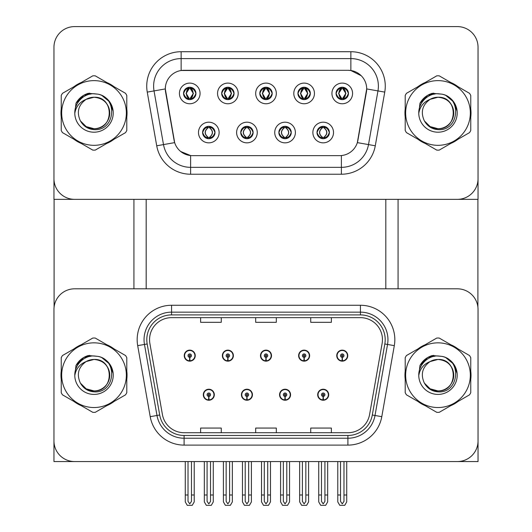 <?xml version="1.0" encoding="UTF-8"?>
<svg xmlns="http://www.w3.org/2000/svg" width="532" height="532" viewBox="0 0 532 532"><rect width="100%" height="100%" fill="white"/><g stroke="black" fill="none" stroke-linecap="round" stroke-linejoin="round"><path stroke-width="0.8" d="M203.304 394.731A5.506 5.506 0 0 0 208.81 400.237A5.506 5.506 0 0 0 214.316 394.731A5.506 5.506 0 0 0 208.81 389.224A5.506 5.506 0 0 0 203.304 394.731M241.428 394.731A5.506 5.506 0 0 0 246.934 400.237A5.506 5.506 0 0 0 252.441 394.731A5.506 5.506 0 0 0 246.934 389.224A5.506 5.506 0 0 0 241.428 394.731M279.559 394.731A5.506 5.506 0 0 0 285.066 400.237A5.506 5.506 0 0 0 290.572 394.731A5.506 5.506 0 0 0 285.066 389.224A5.506 5.506 0 0 0 279.559 394.731M298.625 355.642A5.506 5.506 0 0 0 304.131 361.148A5.506 5.506 0 0 0 309.631 355.642A5.506 5.506 0 0 0 304.131 350.136A5.506 5.506 0 0 0 298.625 355.642M260.494 355.642A5.506 5.506 0 0 0 266 361.148A5.506 5.506 0 0 0 271.506 355.642A5.506 5.506 0 0 0 266 350.136A5.506 5.506 0 0 0 260.494 355.642M222.369 355.642A5.506 5.506 0 0 0 227.869 361.148A5.506 5.506 0 0 0 233.375 355.642A5.506 5.506 0 0 0 227.869 350.136A5.506 5.506 0 0 0 222.369 355.642M184.238 355.642A5.506 5.506 0 0 0 189.744 361.148A5.506 5.506 0 0 0 195.251 355.642A5.506 5.506 0 0 0 189.744 350.136A5.506 5.506 0 0 0 184.238 355.642M317.684 394.731A5.506 5.506 0 0 0 323.19 400.237A5.506 5.506 0 0 0 328.696 394.731A5.506 5.506 0 0 0 323.19 389.224A5.506 5.506 0 0 0 317.684 394.731M336.749 355.642A5.506 5.506 0 0 0 342.256 361.148A5.506 5.506 0 0 0 347.762 355.642A5.506 5.506 0 0 0 342.256 350.136A5.506 5.506 0 0 0 336.749 355.642M478.042 461.563L478.042 309.464A20.648 20.648 0 0 0 457.394 288.816L74.606 288.816A20.648 20.648 0 0 0 53.958 309.464L53.958 461.563L478.042 461.563M385.82 199.347L385.82 288.816M146.18 199.347L146.18 288.816M259.809 93.426A6.191 6.191 0 0 0 266 99.624A6.191 6.191 0 0 0 272.191 93.426A6.191 6.191 0 0 0 266 87.235A6.191 6.191 0 0 0 259.809 93.426L259.862 93.426C261.086 90.054 262.695 88.392 264.69 88.425L264.271 87.481M255.679 93.426A10.321 10.321 0 0 0 266 103.753A10.321 10.321 0 0 0 276.321 93.426A10.321 10.321 0 0 0 266 83.105A10.321 10.321 0 0 0 255.679 93.426M278.868 132.521A6.191 6.191 0 0 0 285.066 138.712A6.191 6.191 0 0 0 291.257 132.521A6.191 6.191 0 0 0 285.066 126.323A6.191 6.191 0 0 0 278.868 132.521L278.928 132.521C280.098 135.853 281.707 137.522 283.755 137.522L284.487 137.522C280.391 134.184 280.391 130.852 284.487 127.514L283.755 127.514C281.747 127.474 280.138 129.143 278.928 132.521M274.738 132.521A10.321 10.321 0 0 0 285.066 142.842A10.321 10.321 0 0 0 295.386 132.521A10.321 10.321 0 0 0 285.066 122.194A10.321 10.321 0 0 0 274.738 132.521M297.933 93.426A6.191 6.191 0 0 0 304.131 99.624A6.191 6.191 0 0 0 310.322 93.426A6.191 6.191 0 0 0 304.131 87.235A6.191 6.191 0 0 0 297.933 93.426L297.993 93.426C299.217 90.054 300.819 88.392 302.814 88.425L302.395 87.481M293.804 93.426A10.321 10.321 0 0 0 304.131 103.753A10.321 10.321 0 0 0 314.452 93.426A10.321 10.321 0 0 0 304.131 83.105A10.321 10.321 0 0 0 293.804 93.426M336.064 93.426A6.191 6.191 0 0 0 342.256 99.624A6.191 6.191 0 0 0 348.447 93.426A6.191 6.191 0 0 0 342.256 87.235A6.191 6.191 0 0 0 336.064 93.426L336.118 93.426C337.341 90.054 338.951 88.392 340.946 88.425L340.527 87.481M331.935 93.426A10.321 10.321 0 0 0 342.256 103.753A10.321 10.321 0 0 0 352.576 93.426A10.321 10.321 0 0 0 342.256 83.105A10.321 10.321 0 0 0 331.935 93.426M221.678 93.426A6.191 6.191 0 0 0 227.869 99.624A6.191 6.191 0 0 0 234.067 93.426A6.191 6.191 0 0 0 227.869 87.235A6.191 6.191 0 0 0 221.678 93.426L221.738 93.426C222.961 90.054 224.564 88.392 226.559 88.425L226.14 87.481M217.548 93.426A10.321 10.321 0 0 0 227.869 103.753A10.321 10.321 0 0 0 238.196 93.426A10.321 10.321 0 0 0 227.869 83.105A10.321 10.321 0 0 0 217.548 93.426M183.553 93.426A6.191 6.191 0 0 0 189.744 99.624A6.191 6.191 0 0 0 195.936 93.426A6.191 6.191 0 0 0 189.744 87.235A6.191 6.191 0 0 0 183.553 93.426L183.607 93.426C184.83 90.054 186.439 88.392 188.434 88.425L188.015 87.481M179.424 93.426A10.321 10.321 0 0 0 189.744 103.753A10.321 10.321 0 0 0 200.065 93.426A10.321 10.321 0 0 0 189.744 83.105A10.321 10.321 0 0 0 179.424 93.426M202.612 132.521A6.191 6.191 0 0 0 208.81 138.712A6.191 6.191 0 0 0 215.001 132.521A6.191 6.191 0 0 0 208.81 126.323A6.191 6.191 0 0 0 202.612 132.521L202.672 132.521C203.842 135.853 205.452 137.522 207.5 137.522L208.231 137.522C204.135 134.184 204.135 130.852 208.231 127.514L207.5 127.514C205.492 127.474 203.882 129.143 202.672 132.521M198.483 132.521A10.321 10.321 0 0 0 208.81 142.842A10.321 10.321 0 0 0 219.131 132.521A10.321 10.321 0 0 0 208.81 122.194A10.321 10.321 0 0 0 198.483 132.521M240.743 132.521A6.191 6.191 0 0 0 246.934 138.712A6.191 6.191 0 0 0 253.132 132.521A6.191 6.191 0 0 0 246.934 126.323A6.191 6.191 0 0 0 240.743 132.521L240.797 132.521C241.974 135.853 243.583 137.522 245.624 137.522L246.363 137.522C242.26 134.184 242.26 130.852 246.363 127.514L245.624 127.514C243.616 127.474 242.007 129.143 240.797 132.521M236.614 132.521A10.321 10.321 0 0 0 246.934 142.842A10.321 10.321 0 0 0 257.262 132.521A10.321 10.321 0 0 0 246.934 122.194A10.321 10.321 0 0 0 236.614 132.521M316.999 132.521A6.191 6.191 0 0 0 323.19 138.712A6.191 6.191 0 0 0 329.388 132.521A6.191 6.191 0 0 0 323.19 126.323A6.191 6.191 0 0 0 316.999 132.521L317.052 132.521C318.229 135.853 319.838 137.522 321.88 137.522L322.618 137.522C318.515 134.184 318.515 130.852 322.618 127.514L321.88 127.514C319.872 127.474 318.262 129.143 317.052 132.521M312.869 132.521A10.321 10.321 0 0 0 323.19 142.842A10.321 10.321 0 0 0 333.517 132.521A10.321 10.321 0 0 0 323.19 122.194A10.321 10.321 0 0 0 312.869 132.521M165.312 88.884A18.58 18.58 0 0 0 165.592 92.109L174.09 140.288A18.58 18.58 0 0 0 192.391 155.643L339.609 155.643A18.58 18.58 0 0 0 357.91 140.288L366.408 92.109A18.58 18.58 0 0 0 348.108 70.304L183.892 70.304A18.58 18.58 0 0 0 165.312 88.884L165.519 86.131M53.958 47.248L53.958 199.347L478.042 199.347L478.042 47.248A20.648 20.648 0 0 0 457.394 26.6L74.606 26.6A20.648 20.648 0 0 0 53.958 47.248L53.958 178.699A20.648 20.648 0 0 0 74.606 199.347L457.394 199.347A20.648 20.648 0 0 0 478.042 178.699L478.042 47.248M61.233 371.063A33.037 33.037 0 0 0 61.233 379.309M74.054 401.514A33.037 33.037 0 0 0 81.19 405.637M106.832 405.637A33.037 33.037 0 0 0 113.968 401.514M126.789 379.309A33.037 33.037 0 0 0 126.789 371.063M405.211 371.063A33.037 33.037 0 0 0 405.211 379.309M418.032 401.514A33.037 33.037 0 0 0 425.168 405.637M450.81 405.637A33.037 33.037 0 0 0 457.946 401.514M470.767 379.309A33.037 33.037 0 0 0 470.767 371.063M149.552 339.675A22.025 22.025 0 0 1 171.577 317.651L360.423 317.651A22.025 22.025 0 0 1 382.116 343.499L369.587 414.521A22.025 22.025 0 0 1 347.901 432.722L184.099 432.722A22.025 22.025 0 0 1 162.413 414.521L149.884 343.499A22.025 22.025 0 0 1 149.552 339.675M146.799 339.675A24.778 24.778 0 0 0 147.178 343.978L159.7 415A24.778 24.778 0 0 0 184.099 435.475L347.901 435.475A24.778 24.778 0 0 0 372.3 415L384.822 343.978A24.778 24.778 0 0 0 360.423 314.897L171.577 314.897A24.778 24.778 0 0 0 146.799 339.675M137.688 345.647A34.414 34.414 0 0 1 171.577 305.262L360.423 305.262A34.414 34.414 0 0 1 394.312 345.647L381.79 416.676A34.414 34.414 0 0 1 347.901 445.111L184.099 445.111A34.414 34.414 0 0 1 150.21 416.676L137.688 345.647L144.465 344.457A27.531 27.531 0 0 1 171.577 312.144L360.423 312.144A27.531 27.531 0 0 1 387.535 344.457L375.013 415.479A27.531 27.531 0 0 1 347.901 438.228L184.099 438.228A27.531 27.531 0 0 1 156.987 415.479L144.465 344.457A27.531 27.531 0 0 1 144.046 339.675M113.968 348.866A33.037 33.037 0 0 0 106.832 344.743M81.19 344.743A33.037 33.037 0 0 0 74.054 348.866M457.946 348.866A33.037 33.037 0 0 0 450.81 344.743M425.168 344.743A33.037 33.037 0 0 0 418.032 348.866M457.394 288.816L74.606 288.816M53.958 309.464L53.958 440.915A20.648 20.648 0 0 0 74.606 461.563L457.394 461.563A20.648 20.648 0 0 0 478.042 440.915L478.042 309.464M255.679 317.651L255.679 322.312L276.321 322.312L276.321 317.651M200.617 317.651L200.617 322.312L221.265 322.312L221.265 317.651M310.735 317.651L310.735 322.312L331.383 322.312L331.383 317.651M276.321 432.722L276.321 428.061L255.679 428.061L255.679 432.722M221.265 432.722L221.265 428.061L200.617 428.061L200.617 432.722M331.383 432.722L331.383 428.061L310.735 428.061L310.735 432.722M61.233 108.854A33.037 33.037 0 0 0 61.233 117.093M74.054 139.298A33.037 33.037 0 0 0 81.19 143.421M106.832 143.421A33.037 33.037 0 0 0 113.968 139.298M126.789 117.093A33.037 33.037 0 0 0 126.789 108.854M405.211 108.854A33.037 33.037 0 0 0 405.211 117.093M418.032 139.298A33.037 33.037 0 0 0 425.168 143.421M450.81 143.421A33.037 33.037 0 0 0 457.946 139.298M470.767 117.093A33.037 33.037 0 0 0 470.767 108.854M181.139 51.717L350.861 51.717A34.414 34.414 0 0 1 384.749 92.109L375.279 145.788A34.414 34.414 0 0 1 341.391 174.223L190.609 174.223A34.414 34.414 0 0 1 156.721 145.788L147.251 92.109A34.414 34.414 0 0 1 181.139 51.717L181.139 58.6L350.861 58.6A27.531 27.531 0 0 1 377.966 90.912L368.503 144.591A27.531 27.531 0 0 1 341.391 167.341L190.609 167.341A27.531 27.531 0 0 1 163.497 144.591L154.034 90.912A27.531 27.531 0 0 1 181.139 58.6L181.139 70.51L348.108 70.304L350.861 70.51L361.241 75.744M339.609 155.643L192.391 155.643M341.391 155.557L341.391 167.341L190.609 167.341L190.609 155.557L180.687 151.494M384.749 92.109L366.688 88.924L357.338 142.623L375.279 145.788M156.721 145.788L174.662 142.623L165.312 88.924L154.034 90.912A27.531 27.531 0 0 1 153.615 86.131M357.91 140.288L357.797 140.874M174.203 140.874L174.09 140.288M113.968 86.65A33.037 33.037 0 0 0 106.832 82.526M81.19 82.526A33.037 33.037 0 0 0 74.054 86.65M457.946 86.65A33.037 33.037 0 0 0 450.81 82.526M425.168 82.526A33.037 33.037 0 0 0 418.032 86.65M457.394 26.6L74.606 26.6M324.912 461.563L324.912 501.397L323.19 503.851L321.474 501.397L321.474 495.006L318.721 495.006L318.721 501.889L320.703 505.334L325.677 505.334L327.665 501.889L327.665 461.563M323.117 396.453L322.964 399.891A5.16 5.16 0 0 1 318.03 394.731A5.16 5.16 0 0 1 323.19 389.57A5.16 5.16 0 0 1 328.35 394.731A5.16 5.16 0 0 1 323.416 399.891L323.27 396.453A1.722 1.722 0 0 0 324.912 394.731A1.722 1.722 0 0 0 323.19 393.015A1.722 1.722 0 0 0 321.474 394.731A1.722 1.722 0 0 0 323.117 396.453L323.163 395.422A0.685 0.685 0 0 1 322.505 394.731A0.685 0.685 0 0 1 323.19 394.046A0.685 0.685 0 0 1 323.882 394.731A0.685 0.685 0 0 1 323.223 395.422L323.27 396.453M328.523 396.107L328.164 396.107M328.164 393.354L328.523 393.354M318.216 396.107L317.863 396.107M317.863 393.354L318.216 393.354M318.721 461.563L318.721 495.006M321.474 461.563L321.474 495.006M324.912 495.006L327.665 495.006M343.978 461.563L343.978 501.397L342.256 503.851L340.533 501.397L340.533 495.006L337.78 495.006L337.78 501.889L339.768 505.334L344.743 505.334L346.731 501.889L346.731 461.563M342.182 357.358L342.029 360.796A5.16 5.16 0 0 1 337.095 355.642A5.16 5.16 0 0 1 342.256 350.482A5.16 5.16 0 0 1 347.416 355.642A5.16 5.16 0 0 1 342.482 360.796L342.329 357.358A1.722 1.722 0 0 0 343.978 355.642A1.722 1.722 0 0 0 342.256 353.92A1.722 1.722 0 0 0 340.533 355.642A1.722 1.722 0 0 0 342.182 357.358L342.222 356.327A0.685 0.685 0 0 1 341.571 355.642A0.685 0.685 0 0 1 342.256 354.95A0.685 0.685 0 0 1 342.947 355.642A0.685 0.685 0 0 1 342.289 356.327L342.329 357.358M347.589 357.019L347.23 357.019M347.23 354.265L347.589 354.265M337.281 357.019L336.922 357.019M336.922 354.265L337.281 354.265M337.78 461.563L337.78 495.006M340.533 461.563L340.533 495.006M343.978 495.006L346.731 495.006M286.781 461.563L286.781 501.397L285.066 503.851L283.343 501.397L283.343 495.006L280.59 495.006L280.59 501.889L282.578 505.334L287.553 505.334L289.534 501.889L289.534 461.563M284.986 396.453L284.839 399.891A5.16 5.16 0 0 1 279.905 394.731A5.16 5.16 0 0 1 285.066 389.57A5.16 5.16 0 0 1 290.226 394.731A5.16 5.16 0 0 1 285.292 399.891L285.139 396.453A1.722 1.722 0 0 0 286.781 394.731A1.722 1.722 0 0 0 285.066 393.015A1.722 1.722 0 0 0 283.343 394.731A1.722 1.722 0 0 0 284.986 396.453L285.032 395.422A0.685 0.685 0 0 1 284.374 394.731A0.685 0.685 0 0 1 285.066 394.046A0.685 0.685 0 0 1 285.75 394.731A0.685 0.685 0 0 1 285.092 395.422L285.139 396.453M290.392 396.107L290.04 396.107M290.04 393.354L290.392 393.354M280.091 396.107L279.732 396.107M279.732 393.354L280.091 393.354M280.59 461.563L280.59 495.006M283.343 461.563L283.343 495.006M286.781 495.006L289.534 495.006M248.657 461.563L248.657 501.397L246.934 503.851L245.219 501.397L245.219 495.006L242.466 495.006L242.466 501.889L244.447 505.334L249.422 505.334L251.41 501.889L251.41 461.563M246.861 396.453L246.708 399.891A5.16 5.16 0 0 1 241.774 394.731A5.16 5.16 0 0 1 246.934 389.57A5.16 5.16 0 0 1 252.095 394.731A5.16 5.16 0 0 1 247.161 399.891L247.014 396.453A1.722 1.722 0 0 0 248.657 394.731A1.722 1.722 0 0 0 246.934 393.015A1.722 1.722 0 0 0 245.219 394.731A1.722 1.722 0 0 0 246.861 396.453L246.908 395.422A0.685 0.685 0 0 1 246.25 394.731A0.685 0.685 0 0 1 246.934 394.046A0.685 0.685 0 0 1 247.626 394.731A0.685 0.685 0 0 1 246.968 395.422L247.014 396.453M252.268 396.107L251.909 396.107M251.909 393.354L252.268 393.354M241.96 396.107L241.608 396.107M241.608 393.354L241.96 393.354M242.466 461.563L242.466 495.006M245.219 461.563L245.219 495.006M248.657 495.006L251.41 495.006M210.526 461.563L210.526 501.397L208.81 503.851L207.088 501.397L207.088 495.006L204.335 495.006L204.335 501.889L206.323 505.334L211.297 505.334L213.279 501.889L213.279 461.563M208.73 396.453L208.584 399.891A5.16 5.16 0 0 1 203.65 394.731A5.16 5.16 0 0 1 208.81 389.57A5.16 5.16 0 0 1 213.97 394.731A5.16 5.16 0 0 1 209.036 399.891L208.883 396.453A1.722 1.722 0 0 0 210.526 394.731A1.722 1.722 0 0 0 208.81 393.015A1.722 1.722 0 0 0 207.088 394.731A1.722 1.722 0 0 0 208.73 396.453L208.777 395.422A0.685 0.685 0 0 1 208.118 394.731A0.685 0.685 0 0 1 208.81 394.046A0.685 0.685 0 0 1 209.495 394.731A0.685 0.685 0 0 1 208.837 395.422L208.883 396.453M214.137 396.107L213.784 396.107M213.784 393.354L214.137 393.354M203.836 396.107L203.477 396.107M203.477 393.354L203.836 393.354M204.335 461.563L204.335 495.006M207.088 461.563L207.088 495.006M210.526 495.006L213.279 495.006M305.847 461.563L305.847 501.397L304.131 503.851L302.409 501.397L302.409 495.006L299.656 495.006L299.656 501.889L301.644 505.334L306.612 505.334L308.6 501.889L308.6 461.563M304.051 357.358L303.905 360.796A5.16 5.16 0 0 1 298.964 355.642A5.16 5.16 0 0 1 304.131 350.482A5.16 5.16 0 0 1 309.292 355.642A5.16 5.16 0 0 1 304.351 360.796L304.204 357.358A1.722 1.722 0 0 0 305.847 355.642A1.722 1.722 0 0 0 304.131 353.92A1.722 1.722 0 0 0 302.409 355.642A1.722 1.722 0 0 0 304.051 357.358L304.098 356.327A0.685 0.685 0 0 1 303.44 355.642A0.685 0.685 0 0 1 304.131 354.95A0.685 0.685 0 0 1 304.816 355.642A0.685 0.685 0 0 1 304.158 356.327L304.204 357.358M309.458 357.019L309.105 357.019M309.105 354.265L309.458 354.265M299.15 357.019L298.798 357.019M298.798 354.265L299.15 354.265M299.656 461.563L299.656 495.006M302.409 461.563L302.409 495.006M305.847 495.006L308.6 495.006M267.722 461.563L267.722 501.397L266 503.851L264.278 501.397L264.278 495.006L261.525 495.006L261.525 501.889L263.513 505.334L268.487 505.334L270.475 501.889L270.475 461.563M265.927 357.358L265.774 360.796A5.16 5.16 0 0 1 260.84 355.642A5.16 5.16 0 0 1 266 350.482A5.16 5.16 0 0 1 271.16 355.642A5.16 5.16 0 0 1 266.226 360.796L266.073 357.358A1.722 1.722 0 0 0 267.722 355.642A1.722 1.722 0 0 0 266 353.92A1.722 1.722 0 0 0 264.278 355.642A1.722 1.722 0 0 0 265.927 357.358L265.967 356.327A0.685 0.685 0 0 1 265.315 355.642A0.685 0.685 0 0 1 266 354.95A0.685 0.685 0 0 1 266.685 355.642A0.685 0.685 0 0 1 266.033 356.327L266.073 357.358M271.333 357.019L270.974 357.019M270.974 354.265L271.333 354.265M261.026 357.019L260.667 357.019M260.667 354.265L261.026 354.265M261.525 461.563L261.525 495.006M264.278 461.563L264.278 495.006M267.722 495.006L270.475 495.006M229.591 461.563L229.591 501.397L227.869 503.851L226.153 501.397L226.153 495.006L223.4 495.006L223.4 501.889L225.388 505.334L230.356 505.334L232.344 501.889L232.344 461.563M227.796 357.358L227.649 360.796A5.16 5.16 0 0 1 222.708 355.642A5.16 5.16 0 0 1 227.869 350.482A5.16 5.16 0 0 1 233.036 355.642A5.16 5.16 0 0 1 228.095 360.796L227.949 357.358A1.722 1.722 0 0 0 229.591 355.642A1.722 1.722 0 0 0 227.869 353.92A1.722 1.722 0 0 0 226.153 355.642A1.722 1.722 0 0 0 227.796 357.358L227.842 356.327A0.685 0.685 0 0 1 227.184 355.642A0.685 0.685 0 0 1 227.869 354.95A0.685 0.685 0 0 1 228.56 355.642A0.685 0.685 0 0 1 227.902 356.327L227.949 357.358M233.202 357.019L232.85 357.019M232.85 354.265L233.202 354.265M222.895 357.019L222.542 357.019M222.542 354.265L222.895 354.265M223.4 461.563L223.4 495.006M226.153 461.563L226.153 495.006M229.591 495.006L232.344 495.006M191.467 461.563L191.467 501.397L189.744 503.851L188.022 501.397L188.022 495.006L185.269 495.006L185.269 501.889L187.257 505.334L192.232 505.334L194.22 501.889L194.22 461.563M189.671 357.358L189.518 360.796A5.16 5.16 0 0 1 184.584 355.642A5.16 5.16 0 0 1 189.744 350.482A5.16 5.16 0 0 1 194.905 355.642A5.16 5.16 0 0 1 189.971 360.796L189.818 357.358A1.722 1.722 0 0 0 191.467 355.642A1.722 1.722 0 0 0 189.744 353.92A1.722 1.722 0 0 0 188.022 355.642A1.722 1.722 0 0 0 189.671 357.358L189.711 356.327A0.685 0.685 0 0 1 189.053 355.642A0.685 0.685 0 0 1 189.744 354.95A0.685 0.685 0 0 1 190.429 355.642A0.685 0.685 0 0 1 189.778 356.327L189.818 357.358M195.078 357.019L194.719 357.019M194.719 354.265L195.078 354.265M184.77 357.019L184.411 357.019M184.411 354.265L184.77 354.265M185.269 461.563L185.269 495.006M188.022 461.563L188.022 495.006M191.467 495.006L194.22 495.006M324.254 138.619L323.769 137.522L324.5 137.522C326.508 137.569 328.118 135.893 329.328 132.508C328.151 129.176 326.542 127.514 324.5 127.514L324.919 126.569M324.254 126.416L323.769 127.514L324.5 127.514M323.769 137.522L324.081 138.646L323.556 137.522C327.765 134.184 327.765 130.852 323.562 127.514L324.081 126.39L323.562 127.514C327.912 130.852 327.912 134.184 323.556 137.522L323.769 137.522C327.865 134.184 327.865 130.852 323.769 127.514M322.126 126.416L322.818 127.514C318.615 130.852 318.615 134.184 322.818 137.522L322.306 138.646M322.618 127.514L322.306 126.39M348.447 93.426L348.394 93.426C347.197 90.094 345.587 88.432 343.566 88.425L342.834 88.425L345.96 93.426L342.834 98.427L343.566 98.427L343.985 99.371M341.192 87.328L341.677 88.425L340.946 88.425M342.628 88.425L343.147 87.295L342.621 88.425C346.472 88.551 346.591 97.788 342.621 98.427L343.14 99.557L342.628 98.427L345.833 93.426L342.628 88.425M348.394 93.426C347.15 96.824 345.541 98.493 343.566 98.427M341.677 88.425L338.552 93.426L341.677 98.427L340.946 98.427C339.01 98.553 337.401 96.884 336.118 93.426M341.677 98.427L338.678 93.426L341.883 88.425C338.039 88.551 337.92 97.788 341.89 98.427L341.192 99.531M54.098 199.347L54.098 307.084M133.931 199.347L133.931 288.816M398.069 199.347L398.069 288.816M477.902 199.347L477.902 307.084M286.13 138.619L285.637 137.522L286.376 137.522C288.384 137.569 289.993 135.893 291.204 132.508C290.02 129.176 288.411 127.514 286.376 127.514L286.795 126.569M286.13 126.416L285.637 127.514L286.376 127.514M285.637 137.522L285.95 138.646L285.431 137.522C289.787 134.184 289.787 130.852 285.431 127.514L285.943 126.39L285.438 127.514C289.641 130.852 289.641 134.184 285.438 137.522L285.637 137.522C289.74 134.184 289.74 130.852 285.637 127.514M284.693 137.522L284.174 138.646L284.7 137.522C280.344 134.184 280.344 130.852 284.7 127.514C280.49 130.852 280.49 134.184 284.693 137.522M284.487 127.514L284.002 126.416M247.998 138.619L247.513 137.522L248.245 137.522C250.253 137.569 251.862 135.893 253.072 132.508C251.895 129.176 250.286 127.514 248.245 127.514L248.663 126.569M247.998 126.416L247.513 127.514L248.245 127.514M247.513 137.522L247.826 138.646L247.3 137.522C251.51 134.184 251.51 130.852 247.307 127.514L247.826 126.39L247.307 127.514C251.656 130.852 251.656 134.184 247.3 137.522L247.513 137.522C251.609 134.184 251.609 130.852 247.513 127.514M246.562 137.522L246.05 138.646L246.569 137.522C242.213 134.184 242.213 130.852 246.569 127.514L246.057 126.39L246.562 127.514C242.359 130.852 242.359 134.184 246.562 137.522M246.363 127.514L245.87 126.416M209.874 138.619L209.382 137.522L210.12 137.522C212.128 137.569 213.738 135.893 214.948 132.508C213.764 129.176 212.155 127.514 210.12 127.514L210.539 126.569M209.874 126.416L209.382 127.514L210.12 127.514M209.382 127.514L209.382 127.514C213.485 130.852 213.485 134.184 209.382 137.522L209.694 138.646M209.382 137.522L209.182 137.522C213.385 134.184 213.385 130.852 209.182 127.514L209.694 126.39M208.438 137.522L207.919 138.646L208.444 137.522C204.088 134.184 204.088 130.852 208.444 127.514C204.235 130.852 204.235 134.184 208.438 137.522M208.231 127.514L207.746 126.416M310.322 93.426L310.262 93.426C309.072 90.094 307.463 88.432 305.441 88.425L304.703 88.425L307.829 93.426L304.703 98.427L305.441 98.427L305.86 99.371M303.06 87.328L303.553 88.425L302.814 88.425M304.503 88.425L304.503 88.425C308.341 88.551 308.467 97.788 304.497 98.427L305.016 99.557L304.503 98.427L307.709 93.426L304.503 88.425L305.016 87.295L304.497 88.425M310.262 93.426C309.026 96.824 307.416 98.493 305.441 98.427M303.553 88.425L300.427 93.426L303.553 98.427L302.814 98.427C300.879 98.553 299.277 96.884 297.993 93.426M303.553 98.427L300.547 93.426L303.752 88.425L303.24 87.295L303.759 88.425C299.915 88.551 299.789 97.788 303.759 98.427L303.06 99.531M272.191 93.426L272.138 93.426C270.941 90.094 269.332 88.432 267.31 88.425L266.579 88.425L269.704 93.426L266.579 98.427L267.31 98.427L267.729 99.371M264.929 87.328L265.421 88.425L264.69 88.425M266.372 88.425L266.372 88.425C270.216 88.551 270.336 97.788 266.366 98.427L266.884 99.557L266.372 98.427L269.578 93.426L266.372 88.425L266.891 87.295L266.366 88.425M272.138 93.426C270.894 96.824 269.285 98.493 267.31 98.427M265.421 88.425L262.296 93.426L265.421 98.427L264.69 98.427C262.755 98.553 261.146 96.884 259.862 93.426M265.421 98.427L262.422 93.426L265.628 88.425C261.784 88.551 261.664 97.788 265.634 98.427L264.929 99.531M234.067 93.426L234.007 93.426C232.817 90.094 231.207 88.432 229.186 88.425L228.447 88.425L231.573 93.426L228.447 98.427L229.186 98.427L229.605 99.371M226.805 87.328L227.297 88.425L226.559 88.425M228.248 88.425L228.76 87.295L228.241 88.425C232.085 88.551 232.211 97.788 228.241 98.427L228.76 99.557L228.248 98.427L231.453 93.426L228.248 88.425M234.007 93.426C232.77 96.824 231.161 98.493 229.186 98.427M227.297 88.425L224.172 93.426L227.297 98.427L226.559 98.427C224.624 98.553 223.021 96.884 221.738 93.426M227.297 98.427L224.291 93.426L227.497 88.425C223.659 88.551 223.533 97.788 227.503 98.427L226.805 99.531M195.936 93.426L195.882 93.426C194.685 90.094 193.076 88.432 191.055 88.425L190.323 88.425L193.448 93.426L190.323 98.427L191.055 98.427L191.473 99.371M188.674 87.328L189.166 88.425L188.434 88.425M190.117 88.425L190.117 88.425C193.961 88.551 194.08 97.788 190.11 98.427L190.629 99.557L190.117 98.427L193.322 93.426L190.117 88.425L190.636 87.295L190.11 88.425M195.882 93.426C194.639 96.824 193.03 98.493 191.055 98.427M189.166 88.425L186.04 93.426L189.166 98.427L188.434 98.427C186.499 98.553 184.89 96.884 183.607 93.426M189.166 98.427L186.167 93.426L189.372 88.425L188.853 87.295L189.379 88.425C185.528 88.551 185.409 97.788 189.379 98.427L188.674 99.531M90.792 356.227L84.375 357.331L89.748 355.349M90.792 94.018L84.375 95.115L89.748 93.14M434.77 356.227L428.353 357.331L433.72 355.349M434.77 94.018L428.353 95.115L433.72 93.14M109.732 374.621A15.734 15.734 0 0 0 86.137 361.567C78.43 367.053 76.468 374.129 80.246 382.807L80.458 383.18A15.734 15.734 0 0 0 94.011 390.92C114.307 391.904 114.307 358.475 94.011 359.452L86.137 361.567L94.011 359.452C114.307 358.475 114.307 391.904 94.011 390.92A15.734 15.734 0 0 0 109.745 375.186C108.814 365.63 103.567 360.383 94.011 359.452C114.307 358.475 114.307 391.904 94.011 390.92C114.307 391.904 114.307 358.475 94.011 359.452C114.307 358.475 114.307 391.904 94.011 390.92C114.307 391.904 114.307 358.475 94.011 359.452C114.307 358.475 114.307 391.904 94.011 390.92L86.144 388.812L80.458 383.18L86.144 388.812L94.011 390.92L86.144 388.812L80.458 383.18L86.144 388.812L94.011 390.92L86.144 388.812L80.458 383.18L86.144 388.812L94.011 390.92L86.144 388.812L80.458 383.18C83.471 388.486 87.986 391.372 94.011 391.838C115.052 393.6 118.337 360.064 98.048 356.387L88.292 355.542C82.859 357.211 78.756 360.523 75.996 365.484L74.786 375.605A19.232 19.232 0 0 0 94.011 394.418A19.232 19.232 0 0 0 98.048 356.387M94.011 407.532A32.346 32.346 0 0 0 126.357 375.186A32.346 32.346 0 0 0 94.011 342.841A32.346 32.346 0 0 0 61.665 375.186A32.346 32.346 0 0 0 94.011 407.532M94.011 412.353A37.167 37.167 0 0 0 95.228 412.333L125.572 394.817A37.167 37.167 0 0 0 126.789 392.702L126.789 357.67A37.167 37.167 0 0 0 125.572 355.562L95.228 338.046A37.167 37.167 0 0 0 92.794 338.046L62.45 355.562A37.167 37.167 0 0 0 61.233 357.67L61.233 392.702A37.167 37.167 0 0 0 62.45 394.817L92.794 412.333A37.167 37.167 0 0 0 94.011 412.353M74.786 375.186C74.653 364.274 84.555 355.429 94.011 355.961L98.068 356.393M101.778 357.597L109.805 364.221L113.17 373.517M74.786 375.605C75.903 368.829 79.687 364.147 86.137 361.567M75.996 365.484L83.777 357.464L88.179 355.576L83.777 357.464L76.016 365.444L83.777 357.464L88.179 355.576L83.777 357.464L75.996 365.484L83.777 357.464L88.292 355.542L83.777 357.464L81.216 359.213L83.777 357.464L88.292 355.542L83.777 357.464L81.216 359.213L83.777 357.464L88.292 355.542L83.777 357.464L81.216 359.213L83.777 357.464L88.292 355.542L83.777 357.464L81.216 359.213M88.179 355.576L83.777 357.464L76.016 365.444L83.777 357.464L88.179 355.576L83.777 357.464L76.016 365.444M109.732 112.405A15.734 15.734 0 0 0 86.137 99.351C78.43 104.837 76.468 111.92 80.246 120.591L80.458 120.964A15.734 15.734 0 0 0 94.011 128.704C114.307 129.688 114.307 96.259 94.011 97.243L86.137 99.351L94.011 97.243C114.307 96.259 114.307 129.688 94.011 128.704A15.734 15.734 0 0 0 109.745 112.97C108.814 103.414 103.567 98.174 94.011 97.243C114.307 96.259 114.307 129.688 94.011 128.704C114.307 129.688 114.307 96.259 94.011 97.243C114.307 96.259 114.307 129.688 94.011 128.704C114.307 129.688 114.307 96.259 94.011 97.243C114.307 96.259 114.307 129.688 94.011 128.704L86.144 126.596L80.458 120.964L86.144 126.596L94.011 128.704L86.144 126.596L80.458 120.964L86.144 126.596L94.011 128.704L86.144 126.596L80.458 120.964L86.144 126.596L94.011 128.704L86.144 126.596L80.458 120.964C83.471 126.27 87.986 129.163 94.011 129.622C115.052 131.384 118.337 97.848 98.048 94.171L88.292 93.326C82.859 94.995 78.756 98.314 75.996 103.268L74.786 113.389A19.232 19.232 0 0 0 94.011 132.202A19.232 19.232 0 0 0 98.048 94.171L94.011 93.745C84.555 93.22 74.653 102.064 74.786 112.97M94.011 145.322A32.346 32.346 0 0 0 126.357 112.97A32.346 32.346 0 0 0 94.011 80.625A32.346 32.346 0 0 0 61.665 112.97A32.346 32.346 0 0 0 94.011 145.322M94.011 150.137A37.167 37.167 0 0 0 95.228 150.117L125.572 132.601A37.167 37.167 0 0 0 126.789 130.493L126.789 95.454A37.167 37.167 0 0 0 125.572 93.346L95.228 75.83A37.167 37.167 0 0 0 92.794 75.83L62.45 93.346A37.167 37.167 0 0 0 61.233 95.454L61.233 130.493A37.167 37.167 0 0 0 62.45 132.601L92.794 150.117A37.167 37.167 0 0 0 94.011 150.137M101.778 95.381L109.805 102.004L113.17 111.301M74.786 113.389C75.903 106.613 79.687 101.931 86.137 99.351M75.996 103.268L83.777 95.248L88.179 93.359L83.777 95.248L76.016 103.228L83.777 95.248L88.179 93.359L83.777 95.248L76.016 103.228L83.777 95.248L88.179 93.359L83.777 95.248L75.996 103.268L83.777 95.248L88.292 93.326L83.777 95.248L81.216 97.004L83.777 95.248L88.292 93.326L83.777 95.248L81.216 97.004L83.777 95.248L88.292 93.326L83.777 95.248L81.216 97.004L83.777 95.248L88.292 93.326L83.777 95.248L81.216 97.004M88.179 93.359L83.777 95.248L76.016 103.228M453.71 374.621A15.734 15.734 0 0 0 430.115 361.567C422.408 367.053 420.44 374.129 424.223 382.807L424.436 383.18A15.734 15.734 0 0 0 437.989 390.92C458.285 391.904 458.285 358.475 437.989 359.452L430.115 361.567L437.989 359.452C458.285 358.475 458.285 391.904 437.989 390.92A15.734 15.734 0 0 0 453.723 375.186C452.785 365.63 447.545 360.383 437.989 359.452C458.285 358.475 458.285 391.904 437.989 390.92C458.285 391.904 458.285 358.475 437.989 359.452C458.285 358.475 458.285 391.904 437.989 390.92C458.285 391.904 458.285 358.475 437.989 359.452C458.285 358.475 458.285 391.904 437.989 390.92L430.122 388.812L424.436 383.18L430.122 388.812L437.989 390.92L430.122 388.812L424.436 383.18L430.122 388.812L437.989 390.92L430.122 388.812L424.436 383.18L430.122 388.812L437.989 390.92L430.122 388.812L424.436 383.18C427.449 388.486 431.964 391.372 437.989 391.838C459.03 393.6 462.308 360.064 442.026 356.387L432.27 355.542C426.83 357.211 422.734 360.523 419.974 365.484L418.764 375.605A19.232 19.232 0 0 0 437.989 394.418A19.232 19.232 0 0 0 442.026 356.387M437.989 407.532A32.346 32.346 0 0 0 470.335 375.186A32.346 32.346 0 0 0 437.989 342.841A32.346 32.346 0 0 0 405.643 375.186A32.346 32.346 0 0 0 437.989 407.532M437.989 412.353A37.167 37.167 0 0 0 439.206 412.333L469.55 394.817A37.167 37.167 0 0 0 470.767 392.702L470.767 357.67A37.167 37.167 0 0 0 469.55 355.562L439.206 338.046A37.167 37.167 0 0 0 436.772 338.046L406.428 355.562A37.167 37.167 0 0 0 405.211 357.67L405.211 392.702A37.167 37.167 0 0 0 406.428 394.817L436.772 412.333A37.167 37.167 0 0 0 437.989 412.353M418.757 375.186C418.631 364.274 428.533 355.429 437.989 355.961L442.045 356.393M445.756 357.597L453.783 364.221L457.141 373.517M418.764 375.605C419.874 368.829 423.658 364.147 430.115 361.567M432.157 355.576L427.755 357.464L419.994 365.444L427.755 357.464L432.157 355.576L427.755 357.464L419.994 365.444L427.755 357.464L432.157 355.576L427.755 357.464L419.994 365.444L427.755 357.464L432.157 355.576L427.755 357.464L419.974 365.484L427.755 357.464L432.27 355.542L427.755 357.464L425.194 359.213L427.755 357.464L432.27 355.542L427.755 357.464L425.194 359.213L427.755 357.464L432.27 355.542L427.755 357.464L425.194 359.213L427.755 357.464L432.27 355.542L427.755 357.464L425.194 359.213M453.71 112.405A15.734 15.734 0 0 0 430.115 99.351C422.408 104.837 420.44 111.92 424.223 120.591L424.436 120.964A15.734 15.734 0 0 0 437.989 128.704C458.285 129.688 458.285 96.259 437.989 97.243L430.115 99.351L437.989 97.243C458.285 96.259 458.285 129.688 437.989 128.704A15.734 15.734 0 0 0 453.723 112.97C452.785 103.414 447.545 98.174 437.989 97.243C458.285 96.259 458.285 129.688 437.989 128.704C458.285 129.688 458.285 96.259 437.989 97.243C458.285 96.259 458.285 129.688 437.989 128.704C458.285 129.688 458.285 96.259 437.989 97.243C458.285 96.259 458.285 129.688 437.989 128.704L430.122 126.596L424.436 120.964L430.122 126.596L437.989 128.704L430.122 126.596L424.436 120.964L430.122 126.596L437.989 128.704L430.122 126.596L424.436 120.964L430.122 126.596L437.989 128.704L430.122 126.596L424.436 120.964C427.449 126.27 431.964 129.163 437.989 129.622C459.03 131.384 462.308 97.848 442.026 94.171L432.27 93.326C426.83 94.995 422.734 98.314 419.974 103.268L418.764 113.389A19.232 19.232 0 0 0 437.989 132.202A19.232 19.232 0 0 0 442.026 94.171M437.989 145.322A32.346 32.346 0 0 0 470.335 112.97A32.346 32.346 0 0 0 437.989 80.625A32.346 32.346 0 0 0 405.643 112.97A32.346 32.346 0 0 0 437.989 145.322M437.989 150.137A37.167 37.167 0 0 0 439.206 150.117L469.55 132.601A37.167 37.167 0 0 0 470.767 130.493L470.767 95.454A37.167 37.167 0 0 0 469.55 93.346L439.206 75.83A37.167 37.167 0 0 0 436.772 75.83L406.428 93.346A37.167 37.167 0 0 0 405.211 95.454L405.211 130.493A37.167 37.167 0 0 0 406.428 132.601L436.772 150.117A37.167 37.167 0 0 0 437.989 150.137M418.757 112.97C418.631 102.064 428.533 93.22 437.989 93.745L442.045 94.177M445.756 95.381L453.783 102.004L457.141 111.301M418.764 113.389C419.874 106.613 423.658 101.931 430.115 99.351M432.157 93.359L427.755 95.248L419.994 103.228L427.755 95.248L432.157 93.359L427.755 95.248L419.994 103.228L427.755 95.248L432.157 93.359L427.755 95.248L419.994 103.228L427.755 95.248L432.157 93.359L427.755 95.248L419.974 103.268L427.755 95.248L432.27 93.326L427.755 95.248L425.194 97.004L427.755 95.248L432.27 93.326L427.755 95.248L425.194 97.004L427.755 95.248L432.27 93.326L427.755 95.248L425.194 97.004L427.755 95.248L432.27 93.326L427.755 95.248L425.194 97.004M360.423 305.262L360.423 314.897M144.465 344.457L147.178 343.978M184.099 445.111L184.099 435.475M347.901 435.475L347.901 445.111M372.3 415L381.79 416.676M150.21 416.676L159.7 415M384.822 343.978L394.312 345.647M171.577 305.262L171.577 314.897M350.861 51.717L350.861 70.51M190.609 167.341L190.609 174.223M341.391 167.341L341.391 174.223M147.251 92.109L154.034 90.912M322.964 399.891A5.16 5.16 0 0 1 318.03 394.731M342.029 360.796A5.16 5.16 0 0 1 337.095 355.642M284.839 399.891A5.16 5.16 0 0 1 279.905 394.731M246.708 399.891A5.16 5.16 0 0 1 241.774 394.731M208.584 399.891A5.16 5.16 0 0 1 203.65 394.731M303.905 360.796A5.16 5.16 0 0 1 298.964 355.642M265.774 360.796A5.16 5.16 0 0 1 260.84 355.642M227.649 360.796A5.16 5.16 0 0 1 222.708 355.642M189.518 360.796A5.16 5.16 0 0 1 184.584 355.642M324.5 137.522L324.919 138.466M321.88 127.514L321.461 126.569M321.88 137.522L321.461 138.466M322.126 138.619L322.618 137.522M343.566 88.425L343.985 87.481M343.326 87.328L342.834 88.425M341.364 87.295L341.883 88.425L341.371 87.295M343.326 99.531L342.834 98.427M340.946 98.427L340.527 99.371M341.364 99.557L341.883 98.427L341.371 99.557M286.376 137.522L286.795 138.466M283.755 127.514L283.337 126.569M283.755 137.522L283.337 138.466M284.002 138.619L284.487 137.522M248.245 137.522L248.663 138.466M245.624 127.514L245.205 126.569M245.624 137.522L245.205 138.466M245.87 138.619L246.363 137.522M210.12 137.522L210.539 138.466M207.5 127.514L207.081 126.569M207.5 137.522L207.081 138.466M207.746 138.619L208.231 137.522M305.441 88.425L305.86 87.481M305.195 87.328L304.703 88.425M305.195 99.531L304.703 98.427M302.814 98.427L302.395 99.371M267.31 88.425L267.729 87.481M267.071 87.328L266.579 88.425M265.109 87.295L265.628 88.425L265.116 87.295M267.071 99.531L266.579 98.427M264.69 98.427L264.271 99.371M265.109 99.557L265.628 98.427L265.116 99.557M229.186 88.425L229.605 87.481M228.94 87.328L228.447 88.425M226.984 87.295L227.497 88.425L226.984 87.295M228.94 99.531L228.447 98.427M226.559 98.427L226.14 99.371M226.984 99.557L227.497 98.427L226.984 99.557M191.055 88.425L191.473 87.481M190.808 87.328L190.323 88.425M190.808 99.531L190.323 98.427M188.434 98.427L188.015 99.371M322.312 138.646L322.824 137.522C318.469 134.184 318.469 130.852 322.824 127.514L322.312 126.39M209.688 138.646L209.176 137.522C213.532 134.184 213.532 130.852 209.176 127.514L209.688 126.39"/></g></svg>
